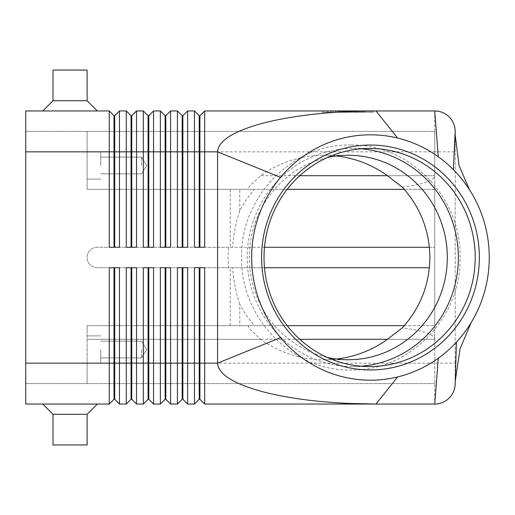 <?xml version="1.0" encoding="UTF-8"?>
<svg xmlns="http://www.w3.org/2000/svg" width="515" height="515" viewBox="0 0 515 515"><rect width="100%" height="100%" fill="white"/><g stroke="black" fill="none" stroke-linecap="round" stroke-linejoin="round"><path stroke-width="0.39" stroke-dasharray="2.58 1.93" d="M327.263 157.59A102.247 98.996 90 0 0 249.311 257.5A102.247 98.996 90 0 0 327.263 357.41M114.703 126.304L114.703 115.721L119.474 110.95L119.474 247.277L109.251 247.277L109.251 110.95L114.021 115.721L114.021 247.277L109.251 247.277L114.703 247.277L114.703 126.304M119.474 110.95L126.291 110.95L131.061 115.721L131.061 247.277L136.514 247.277L131.743 247.277L131.743 115.721L136.514 110.95L136.514 247.277L126.291 247.277L126.291 151.848L25.75 151.848L25.75 363.152L25.75 110.95L109.251 110.95M136.514 110.95L143.331 110.95L148.101 115.721L148.101 247.277L153.554 247.277L148.784 247.277L148.784 115.721L153.554 110.95L153.554 247.277L143.331 247.277L143.331 151.848L126.291 151.848L126.291 110.95M153.554 110.95L160.371 110.95L165.141 115.721L165.141 247.277L170.6 247.277L165.824 247.277L165.824 115.721L170.6 110.95L170.6 247.277L160.371 247.277L160.371 151.848L143.331 151.848L143.331 110.95M170.6 110.95L177.411 110.95L182.188 115.721L182.188 247.277L187.64 247.277L182.864 247.277L182.864 115.721L187.64 110.95L187.64 247.277L177.411 247.277L177.411 151.848L160.371 151.848L160.371 110.95M187.64 110.95L194.451 110.95L199.228 115.721L199.228 247.277L204.68 247.277L199.91 247.277L199.91 115.721L204.68 110.95L204.68 247.277L194.451 247.277L194.451 151.848L177.411 151.848L177.411 110.95M322.268 112.315L322.268 110.95L373.375 110.95L347.825 110.95L373.375 110.95L373.375 112.315L322.268 112.315L373.375 112.315M375.982 110.95L434.731 110.95L434.731 151.848L194.451 151.848L194.451 110.95M336.578 155.974A105.601 102.247 0 0 0 324.064 155.253A105.601 102.247 0 0 0 260.699 175.705L250.277 185.342C248.423 187.853 247.953 189.185 248.874 189.34L87.099 189.34L87.099 151.848L87.099 165.482L87.099 151.848L87.099 165.482L87.099 151.848L25.75 151.848L25.75 404.05L109.251 404.05L109.251 267.723L119.474 267.723L114.703 267.723L114.703 399.28L119.474 404.05L126.291 404.05L126.291 267.723L136.514 267.723L136.514 404.05L143.331 404.05L143.331 267.723L153.554 267.723L148.784 267.723L148.784 399.28L153.554 404.05L160.371 404.05L160.371 267.723L170.6 267.723L165.824 267.723L165.824 399.28L170.6 404.05L177.411 404.05L177.411 267.723L187.64 267.723L182.864 267.723L182.864 399.28L187.64 404.05L194.451 404.05L194.451 267.723L204.68 267.723L199.91 267.723L199.91 399.28L204.68 404.05L434.731 404.05L434.731 151.848L455.176 151.848L455.176 384.081M109.251 404.05L114.021 399.28L114.021 267.723L119.474 267.723L119.474 404.05M177.411 404.05L182.188 399.28L182.188 267.723L187.64 267.723L187.64 404.05M194.451 404.05L199.228 399.28L199.228 267.723L204.68 267.723L204.68 404.05M160.371 404.05L165.141 399.28L165.141 267.723L170.6 267.723L170.6 404.05M143.331 404.05L148.101 399.28L148.101 267.723L153.554 267.723L153.554 404.05M126.291 404.05L131.061 399.28L131.061 267.723L136.514 267.723L131.743 267.723L131.743 399.28L136.514 404.05M402.305 187.157L413.97 185.342C427.495 182.658 434.415 179.445 434.731 175.705L434.731 339.295C434.415 335.555 427.495 332.342 413.97 329.658L402.305 327.843M434.731 339.295L387.422 339.295L434.731 339.295L434.731 383.604L434.731 325.66L404.281 325.66M287.177 325.66L87.099 325.66L87.099 329.658L87.099 325.66L248.874 325.66C247.953 325.815 248.417 327.147 250.277 329.658L260.699 339.295A105.601 102.247 0 0 0 324.064 359.747A105.601 102.247 0 0 0 336.578 359.026M248.874 189.34L254.313 189.34L246.37 199.614L239.784 210.835C235.889 222.313 233.507 234.46 232.632 247.277L230.237 247.277L230.237 189.34L87.099 189.34L87.099 185.342L87.099 189.34L287.177 189.34M404.281 189.34L434.731 189.34L434.731 131.396L434.731 175.705L387.422 175.705L434.731 175.705M141.625 165.482L141.625 157.101L141.625 165.482M100.728 165.482L100.728 151.848L100.728 165.482M141.625 349.518L141.625 357.899L141.625 349.518M100.728 349.518L100.728 363.152L100.728 349.518M230.237 247.277L434.731 247.277L434.731 325.66L87.099 325.66L87.099 363.152L87.099 325.66L239.784 325.66L239.784 304.165L246.37 315.386L254.313 325.66L248.874 325.66M361.189 148.784A109.064 105.601 90 0 0 352.775 148.436A109.064 105.601 90 0 0 247.174 257.5A109.064 105.601 90 0 0 352.775 366.564A109.064 105.601 90 0 0 361.189 366.216M232.632 247.277L228.673 247.277A105.601 102.247 0 0 0 228.145 257.5A105.601 102.247 0 0 0 228.673 267.723L232.632 267.723C233.507 280.54 235.889 292.687 239.784 304.165M97.322 110.95L42.79 110.95L53.013 100.721L87.099 100.721L97.322 110.95L42.79 110.95M87.099 70.053L87.099 100.721L53.013 100.721L53.013 70.053L87.099 70.053M53.013 414.279L87.099 414.279L97.322 404.05L42.79 404.05L53.013 414.279L53.013 444.947L87.099 444.947L87.099 414.279L53.013 414.279L87.099 414.279M97.322 404.05L42.79 404.05M87.099 444.947L53.013 444.947L87.099 444.947M53.013 100.721L87.099 100.721M239.784 210.835L239.784 189.34L230.237 189.34M228.673 267.723L97.322 267.723A10.223 10.223 0 0 1 87.099 257.5A10.223 10.223 0 0 1 97.322 247.277L228.673 247.277M264.478 267.723L97.322 267.723A10.223 10.223 0 0 1 87.099 257.5A10.223 10.223 0 0 1 97.322 247.277A10.223 10.223 0 0 0 87.099 257.5A10.223 10.223 0 0 0 97.322 267.723L232.632 267.723M230.237 325.66L230.237 267.723M239.784 325.66L254.313 325.66M254.313 189.34L239.784 189.34M260.699 339.295L87.099 339.295L87.099 329.658L87.099 383.604L87.099 339.295L299.762 339.295M455.176 134.827L455.176 383.604A20.452 20.452 0 0 1 455.176 383.997M455.176 131.396L455.176 151.848M264.478 247.277L97.322 247.277A10.223 10.223 0 0 0 87.099 257.5A10.223 10.223 0 0 0 97.322 267.723L429.394 267.723M429.394 247.277L434.731 247.277L434.731 189.34L87.099 189.34L87.099 131.396L87.099 185.342L87.099 131.396L434.731 131.396L87.099 131.396L87.099 151.848L25.75 151.848M87.099 165.482L87.099 179.111L87.099 165.482M87.099 363.152L87.099 383.604L87.099 363.152L100.728 363.152L25.75 363.152L87.099 363.152M434.731 383.604L87.099 383.604L434.731 383.604M25.75 383.604L87.099 383.604L25.75 383.604M25.75 131.396L87.099 131.396L25.75 131.396M199.228 399.28L199.91 399.28M199.228 267.723L199.91 267.723M182.188 399.28L182.864 399.28M182.188 267.723L182.864 267.723M165.141 399.28L165.824 399.28M165.141 267.723L165.824 267.723M148.101 399.28L148.784 399.28M148.101 267.723L148.784 267.723M131.061 399.28L131.743 399.28M131.061 267.723L131.743 267.723M114.021 399.28L114.703 399.28M114.021 267.723L114.703 267.723M199.228 247.277L199.91 247.277M182.188 247.277L182.864 247.277M165.141 247.277L165.824 247.277M148.101 247.277L148.784 247.277M131.061 247.277L131.743 247.277M199.228 115.721L199.91 115.721M182.188 115.721L182.864 115.721M165.141 115.721L165.824 115.721M148.101 115.721L148.784 115.721M131.061 115.721L131.743 115.721M119.474 247.277L114.703 247.277L119.474 247.277M114.021 115.721L114.703 115.721M114.021 247.277L114.703 247.277M358.427 112.315L327.649 112.315L358.427 112.315L358.427 110.95L360.133 110.95L327.649 110.95L360.133 110.95L358.427 110.95L358.427 112.315L358.427 110.95M340.164 110.95L340.164 112.315M346.119 110.95L346.119 112.315L346.119 110.95M349.524 110.95L349.524 112.315L349.524 110.95M355.479 110.95L355.479 112.315M341.072 112.315L364.066 112.315L341.072 112.315L341.072 110.95L362.36 110.95L333.282 110.95L357.23 110.95L341.072 110.95L341.072 112.315M354.571 110.95L356.277 110.95L354.571 110.95L354.571 112.315L354.571 110.95M324.238 110.95L347.825 110.95L324.238 110.95L324.238 112.315M371.405 110.95L347.825 110.95L347.825 112.315L347.825 110.95L371.405 110.95L371.405 112.315M347.825 110.95L347.825 112.315L347.825 110.95M338.201 110.95L338.201 112.315M357.23 110.95L357.23 112.315L357.23 110.95L350.38 110.95L357.23 110.95M350.38 110.95L350.38 112.315M333.282 110.95L331.576 110.95L333.282 110.95L333.282 112.315L333.282 110.95M363.378 110.95L356.077 110.95L363.378 110.95L363.378 112.315L363.378 110.95M356.077 110.95L356.077 112.315M25.75 363.152L455.176 363.152M455.176 383.604L455.254 381.222M299.762 175.705L260.699 175.705M337.216 110.95L337.216 112.315L337.216 110.95M335.735 110.95L335.735 112.315L335.735 110.95M339.668 110.95L339.668 112.315M342.623 110.95L342.623 112.315M353.026 110.95L353.026 112.315M355.974 110.95L355.974 112.315M359.908 110.95L359.908 112.315M327.875 110.95L327.875 112.315M330.83 110.95L330.83 112.315M362.36 110.95L362.36 112.315L362.36 110.95M350.87 145.03C292.385 143.498 240.125 197.509 241.644 257.5C240.125 317.491 292.385 371.502 350.87 369.97C409.348 371.502 461.607 317.491 460.088 257.5C461.607 197.509 409.348 143.498 350.87 145.03M141.625 157.101L100.728 157.101L141.625 157.101L146.666 165.482L141.625 173.858L146.666 165.482L141.625 157.101M100.728 151.848L87.099 151.848L100.728 151.848M141.625 341.142L100.728 341.142L141.625 341.142L146.666 349.518L141.625 357.899L146.666 349.518L141.625 341.142M100.728 335.889L87.099 335.889L100.728 335.889M369.609 148.436L352.775 148.436M348.307 155.253L324.064 155.253M324.064 359.747L348.307 359.747M352.775 366.564L369.609 366.564M469.532 189.79L469.989 190.518M471.701 321.688L471.231 322.48M87.099 179.111L100.728 179.111L87.099 179.111M100.728 173.858L141.625 173.858L100.728 173.858M100.728 357.899L141.625 357.899L100.728 357.899M335.51 112.315L335.51 110.95M342.848 112.315L342.848 110.95M352.794 112.315L352.794 110.95M360.133 112.315L360.133 110.95L360.133 112.315M339.372 112.315L339.372 110.95L339.372 112.315M356.277 112.315L356.277 110.95M327.649 112.315L327.649 110.95M331.576 112.315L331.576 110.95M364.066 112.315L364.066 110.95L364.066 112.315"/><path stroke-width="0.77" d="M327.263 357.41A102.247 98.996 90 0 0 348.307 359.747A102.247 98.996 90 0 0 447.31 257.5A102.247 98.996 90 0 0 348.307 155.253A102.247 98.996 90 0 0 327.263 157.59M114.021 247.277L114.021 115.721L114.703 115.721L114.703 247.277M25.75 363.152L25.75 404.05L109.251 404.05L114.021 399.28L114.703 399.28L119.474 404.05L119.474 267.723L109.251 267.723L109.251 363.152L25.75 363.152L25.75 110.95L109.251 110.95L109.251 247.277L119.474 247.277L119.474 110.95L126.291 110.95L126.291 247.277L136.514 247.277L136.514 110.95L143.331 110.95L143.331 247.277L153.554 247.277L153.554 110.95L160.371 110.95L160.371 247.277L170.6 247.277L170.6 110.95L177.411 110.95L177.411 247.277L187.64 247.277L187.64 110.95L194.451 110.95L194.451 247.277L204.68 247.277L204.68 110.95L322.268 110.95M109.251 110.95L114.021 115.721M199.228 247.277L199.228 151.848L217.581 151.848C218.289 140.627 233.752 130.99 263.976 122.931C287.447 116.963 315.36 113.191 347.702 111.607L375.982 110.95L204.68 110.95L199.91 115.721L199.91 247.277M131.061 247.277L131.061 115.721L131.743 115.721L131.743 247.277M126.291 110.95L131.061 115.721M148.101 247.277L148.101 115.721L148.784 115.721L148.784 247.277M143.331 110.95L148.101 115.721M165.141 247.277L165.141 115.721L165.824 115.721L165.824 247.277M160.371 110.95L165.141 115.721M182.188 247.277L182.188 115.721L182.864 115.721L182.864 247.277M177.411 110.95L182.188 115.721M373.375 110.95L375.982 110.95L397.599 138.052A122.692 118.798 90 0 0 280.521 177.347A122.692 118.798 90 0 0 280.521 337.653A122.692 118.798 90 0 0 397.599 376.948A122.692 118.798 90 0 0 438.252 358.26A122.692 118.798 90 0 0 456.438 342.172A122.692 118.798 90 0 0 471.708 321.688A122.692 118.798 90 0 0 469.995 190.511A122.692 118.798 90 0 0 453.393 169.647A122.692 118.798 90 0 0 438.252 156.74A122.692 118.798 90 0 0 397.599 138.052M25.75 151.848L199.228 151.848L199.228 115.721L199.91 115.721M194.451 110.95L199.228 115.721M114.703 399.28L114.703 267.723M114.021 267.723L114.021 363.152L109.251 363.152L109.251 404.05M131.061 267.723L131.061 399.28L131.743 399.28L136.514 404.05L136.514 267.723L126.291 267.723L126.291 363.152L114.021 363.152L114.021 399.28M182.188 267.723L182.188 399.28L182.864 399.28L187.64 404.05L187.64 267.723L177.411 267.723L177.411 404.05L170.6 404.05L170.6 267.723L160.371 267.723L160.371 404.05L153.554 404.05L153.554 267.723L143.331 267.723L143.331 404.05L136.514 404.05M187.64 404.05L194.451 404.05L194.451 363.152L182.864 363.152L182.864 267.723M199.228 399.28L199.91 399.28L204.68 404.05L204.68 267.723L194.451 267.723L194.451 363.152L199.228 363.152L199.228 399.28L194.451 404.05M204.68 404.05L375.982 404.05L347.702 403.393C315.36 401.809 287.447 398.037 263.976 392.07C233.752 384.01 218.289 374.373 217.581 363.152L280.521 337.653M119.474 404.05L126.291 404.05L126.291 363.152L131.743 363.152L131.743 267.723M471.231 322.48L460.075 348.764L455.254 381.184L455.176 384.1C454.964 389.514 452.968 394.168 449.189 398.063C445.16 401.964 440.338 403.96 434.731 404.05L375.982 404.05L397.599 376.948M131.743 399.28L131.743 363.152L148.101 363.152L148.101 399.28L143.331 404.05M148.101 399.28L148.784 399.28L148.784 267.723M148.784 399.28L153.554 404.05M165.141 267.723L165.141 399.28L165.824 399.28L165.824 267.723M165.824 399.28L170.6 404.05M182.864 399.28L182.864 363.152L148.101 363.152L148.101 267.723M199.91 399.28L199.91 267.723M336.578 359.026A105.601 102.247 0 0 0 387.422 339.295L402.305 327.843C420.311 307.964 429.504 284.518 429.896 257.5C429.504 230.482 420.311 207.036 402.305 187.157L387.422 175.705A105.601 102.247 0 0 0 336.578 155.974M404.281 325.66L287.177 325.66M287.177 189.34L404.281 189.34M453.393 169.647L455.176 131.396A20.452 20.452 0 0 0 434.731 110.95C440.338 111.04 445.16 113.036 449.189 116.937C453.091 120.967 455.086 125.789 455.176 131.396L455.176 134.827L459.026 165.463L469.532 189.79M261.569 257.5A112.463 108.897 -90 0 1 370.465 145.037A112.463 108.897 -90 0 1 479.356 257.5A112.463 108.897 -90 0 1 370.465 369.963A112.463 108.897 -90 0 1 261.569 257.5M475.21 257.5A109.064 105.601 90 0 0 369.609 148.436A109.064 105.601 90 0 0 264.015 257.5A109.064 105.601 90 0 0 369.609 366.564A109.064 105.601 90 0 0 475.21 257.5M361.189 366.216A109.064 105.601 90 0 0 458.369 257.5A109.064 105.601 90 0 0 361.189 148.784M87.099 100.721L53.013 100.721L53.013 70.053L87.099 70.053L87.099 100.721L97.322 110.95M42.79 110.95L53.013 100.721M42.79 404.05L53.013 414.279L53.013 444.947L87.099 444.947L87.099 414.279L97.322 404.05M87.099 414.279L53.013 414.279M455.176 131.396A20.452 20.452 0 0 0 434.731 110.95L438.252 156.74M434.731 110.95L375.982 110.95M199.228 267.723L199.228 363.152L217.581 363.152L217.581 151.848L280.521 177.347M455.176 383.997A20.452 20.452 0 0 1 434.731 404.05L438.252 358.26M429.394 267.723L264.478 267.723M264.478 247.277L429.394 247.277M182.188 399.28L177.411 404.05M165.141 399.28L160.371 404.05M131.061 399.28L126.291 404.05M182.864 115.721L187.64 110.95M165.824 115.721L170.6 110.95M148.784 115.721L153.554 110.95M131.743 115.721L136.514 110.95M114.703 115.721L119.474 110.95M449.189 398.063A20.452 20.452 0 0 1 434.731 404.05M455.254 381.184L456.438 342.172M387.422 175.705L299.762 175.705M299.762 339.295L387.422 339.295"/></g></svg>
